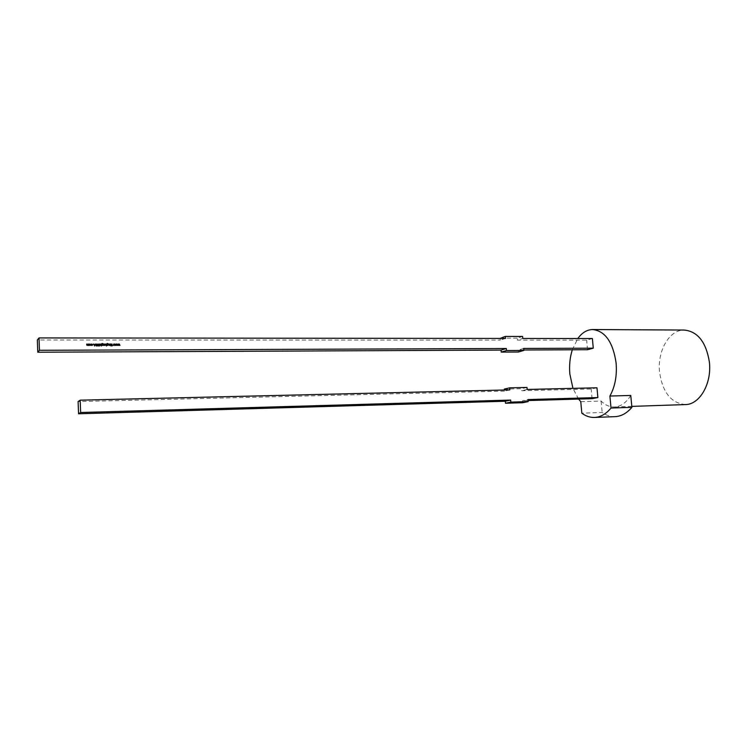 <?xml version="1.0" encoding="UTF-8"?>
<svg xmlns="http://www.w3.org/2000/svg" width="747" height="747" viewBox="0 0 747 747"><rect width="100%" height="100%" fill="white"/><g stroke="black" fill="none" stroke-linecap="round" stroke-linejoin="round"><path stroke-width="0.56" stroke-dasharray="3.73 2.8" d="M685.457 404.566C671.273 403.249 662.654 392.539 659.601 372.436C657.108 351.267 669.144 329.67 684.215 330.053M630.757 395.452C626.21 402.745 620.794 406.592 614.492 406.975C609.655 407.106 605.201 405.135 601.13 401.055L580.774 401.681M578.57 399.075L572.94 388.365M572.314 349.773L577.804 338.512M596.974 387.786L591.166 389L521.742 390.7L521.565 388.692L504.318 389.103M592.063 398.674L591.166 389M592.38 338.531L586.638 340.128L517.428 340.109L522.788 338.456M587.525 349.708L586.638 340.128M522.62 336.458L517.26 338.13L517.428 340.109M517.26 338.13L500.06 338.102M500.088 338.428L500.229 340.1L37.35 339.978M505.486 338.438L500.229 340.1M523.647 348.447L518.269 350.026L518.437 352.005M523.778 349.998L518.269 350.026M527.167 389.458L521.742 390.7M526.99 387.441L521.565 388.692M509.809 389.878L504.486 391.12L504.393 390.009M504.486 391.12L78.099 401.569M522.769 402.726L522.592 400.719L528.036 399.57M528.12 400.56L522.592 400.719M87.194 345.525L86.68 344.05M87.539 345.217L87.688 344.04M88.548 345.217L88.706 344.04M90.536 345.329L90.07 345.488M90.023 345.525L89.5 345.254M89.453 345.291L89.276 344.75M89.229 344.787L89.491 344.218M90.415 345.189L90.536 344.591L89.603 344.348M92.357 345.301L91.816 345.478M91.769 345.516L91.078 345.189M92.385 344.787L91.778 344.19M94.561 345.973L93.562 344.04M94.944 344.694L95.271 344.031M94.524 345.637L94.86 344.89L94.141 344.89M96.316 346.057L95.775 345.73M96.195 345.17L95.747 344.507M98.38 346.001L98.361 344.544M97.278 346.001L97.455 344.143M99.202 346.048L99.23 345.441M99.174 345.31L99.164 344.031M101.078 346.048L101.088 345.17M100.5 345.506L99.939 344.031M101.004 344.955L101.041 344.022M101.639 345.478L101.676 343.881M102.89 343.965L102.376 343.657M102.404 345.497L101.816 345.226M102.787 345.17L102.918 344.6L101.984 344.348M103.516 345.469L103.45 344.059M104.328 345.021L104.365 344.022M106.242 346.038L106.251 345.17M105.626 345.488L104.879 344.974L105.112 344.19M106.037 345.161L106.158 344.6L105.224 344.32M106.802 345.469L106.84 343.881M108.044 343.956L107.531 343.648M107.559 345.488L106.97 345.217M107.941 345.161L108.082 344.61L107.148 344.33M109.211 345.488L108.651 344.012M109.716 344.937L109.753 344.012M110.351 345.459L110.332 344.012M111.919 345.973L111.891 345.245M110.836 345.973L111.826 345.067M111.779 345.114L110.733 344.012M111.882 344.974L111.882 344.012M115.187 345.45L114.711 344.442M114.254 345.45L113.749 344.442M113.171 345.45L113.759 344.012M114.254 345.058L114.73 344.003M117.466 345.441L116.99 344.432M116.532 345.45L116.028 344.442M115.449 345.45L116.037 344.003M116.532 345.049L117.008 344.003M119.735 345.441L119.268 344.432M118.857 345.403L118.306 344.432M117.727 345.441L118.315 344.003M118.81 345.049L119.287 344.003M615.257 416.639C610.682 416.817 606.331 415.425 602.194 412.465L581.829 413.212M601.13 401.055L602.194 412.465M631.813 406.387L614.492 406.975"/><path stroke-width="1.12" d="M577.804 338.512C582.044 332.686 586.983 329.688 592.614 329.539L684.215 330.053C697.689 331.425 706.074 342.042 709.361 361.912C712.003 383.463 699.687 404.622 685.457 404.566L631.813 406.387M592.614 329.539C605.154 330.958 612.988 342.107 616.107 362.977C617.115 375.741 615.042 386.759 609.888 396.041L611.018 408.049C606.097 413.978 600.644 417.106 594.659 417.442C590.167 417.62 585.891 416.21 581.829 413.212L580.774 401.681L578.57 399.075M611.018 408.049L631.906 407.33L630.757 395.452L609.888 396.041M572.94 388.365L569.83 373.93C569.111 365.414 569.933 357.365 572.314 349.773M117.008 344.003L117.699 345.403L117.036 344.395L116.579 345.403L116.074 344.395L115.496 345.413L116.037 344.003L116.579 345.011L117.008 344.003M110.332 344.012L110.575 345.422L110.332 344.012M109.753 344.012L109.986 345.422L109.258 345.45L108.651 344.012L109.286 345.273L109.753 344.012M106.214 344.283L106.289 345.992L106.251 345.17L104.925 344.927L105.616 343.993L106.214 344.283L105.616 343.993M103.497 344.022L103.74 345.431L103.674 344.022M102.451 345.459L101.685 345.431L101.676 343.881L102.348 343.48L103.114 343.928L101.825 344.292L103.17 344.731L102.451 345.459M99.659 345.441L99.426 346.01L98.968 345.441L99.164 344.031L99.659 345.441M95.747 344.507L96.298 343.984L96.923 344.404L95.924 344.507L96.811 345.431L96.363 346.02L95.747 344.507M90.798 344.74L90.07 345.488L89.276 344.75L90.004 344.012L90.62 345.245M39.442 350.296L506.335 348.513L506.503 350.539L523.815 350.455L523.647 348.447L593.277 348.186L592.38 338.531L522.788 338.456L522.62 336.458L505.317 336.421L505.486 338.438L39.021 337.933L37.35 339.978L37.77 352.22L39.442 350.296L39.021 337.933M88.706 344.04L88.94 345.459L86.783 345.198L86.68 344.05L87.259 345.31L87.875 344.04L88.277 345.31L88.706 344.04M92.609 344.731L91.816 345.478L91.125 345.151L92.385 344.563L91.097 344.339L92.553 344.488L92.357 345.301M95.467 344.031L94.589 345.973L93.562 344.04L94.99 344.656L95.467 344.031L94.561 345.973M98.501 344.386L98.604 345.964L98.333 344.451L97.465 344.507L97.502 345.964L97.269 344.797L97.866 343.984L98.501 344.386L98.557 345.964M101.041 344.022L101.303 346.01L99.967 344.75L100.117 344.031L100.565 345.291L101.041 344.022M104.365 344.022L104.608 345.431L104.076 345.459L104.365 344.022M107.605 345.45L106.849 345.422L106.84 343.881L107.512 343.471L108.268 343.919L106.989 344.283L108.324 344.722L107.605 345.45M111.882 344.012L112.143 345.936L111.938 345.198L110.883 345.936L111.826 345.067L110.733 344.012L111.929 344.937L111.882 344.012M114.73 344.003L115.421 345.413L114.758 344.404L114.328 345.413L113.796 344.404L113.217 345.413L113.759 344.012L114.3 345.021L114.73 344.003M119.287 344.003L119.978 345.403L119.315 344.395L118.885 345.403L118.353 344.395L117.774 345.403L118.315 344.003L118.857 345.011L119.287 344.003M528.12 400.56L592.063 398.674L597.88 397.544L596.974 387.786L527.167 389.458L526.99 387.441L509.641 387.842L504.318 389.103L504.393 390.009M593.277 348.186L587.525 349.708L523.778 349.998M505.317 336.421L500.088 338.428M506.335 348.513L501.06 350.1L37.77 352.22M501.06 350.1L501.228 352.108L506.503 350.539M523.815 350.455L518.437 352.005L501.228 352.108M510.836 402.11L505.495 403.249L522.769 402.726L528.204 401.587L510.836 402.11L510.668 400.065L80.648 412.503L80.172 400.168L509.809 389.878L509.641 387.842M80.172 400.168L78.099 401.569L78.575 413.782L80.648 412.503M510.668 400.065L505.327 401.232L78.575 413.782M505.495 403.249L505.327 401.232M528.204 401.587L528.036 399.57L597.88 397.544M88.837 344.078L88.893 345.459M86.82 344.087L87.259 345.31M87.829 344.087L88.277 345.31M89.491 344.218L90.004 344.012M89.967 344.059L90.76 344.787M89.603 344.348L89.453 344.983L90.415 345.189M89.453 344.75L90.06 345.31L90.574 344.554L90.014 344.19L89.416 344.787M91.227 345.095L91.816 345.31M91.19 344.227L91.769 344.012M91.722 344.05L92.563 344.769M93.711 344.078L94.075 344.656M94.038 344.694L94.99 344.656M94.178 344.853L94.524 345.637L94.897 344.853L94.178 344.853L94.561 345.59M96.251 344.022L96.877 344.432M95.961 344.74L96.718 345.273M97.418 344.544L97.455 345.964M97.82 344.022L98.464 344.423M99.379 346.01L99.407 345.441M99.304 344.068L99.398 345.263M101.172 344.068L101.256 346.01M100.07 344.068L100.182 345.011M101.816 343.667L102.348 343.48M102.302 343.517L103.049 343.928M101.919 343.807L101.825 344.292M101.891 344.218L102.395 344.022M102.348 344.059L103.17 344.731M103.123 344.769L102.909 345.301M101.984 344.348L101.825 344.955L102.787 345.17M101.835 344.74L102.423 345.282L102.993 344.722L102.395 344.199L101.797 344.778M103.637 344.059L103.693 345.431M104.505 344.059L104.561 345.431M106.335 344.059L106.419 345.992M105.224 344.32L105.047 344.909L106.037 345.161M106.233 344.722L105.626 344.171L105.066 344.722L105.672 345.282L106.233 344.722M106.98 343.648L107.512 343.471M107.465 343.517L108.203 343.919M107.082 343.797L106.989 344.283M107.064 344.199L107.559 344.022M107.512 344.059L108.324 344.722M108.278 344.759L108.063 345.291M107.148 344.33L106.98 344.927L107.941 345.161M106.998 344.731L107.587 345.273L108.128 344.572L107.549 344.19L106.952 344.769M109.884 344.05L109.94 345.422M108.791 344.059L108.894 344.993M110.463 344.05L110.528 345.422M112.013 344.05L112.097 345.936M111.135 345.936L111.938 345.198M110.92 344.05L111.929 344.937M115.355 345.413L114.767 344.003M114.3 345.413L114.758 344.404M113.367 345.413L113.796 344.404M114.3 345.021L113.796 344.012M117.634 345.403L117.046 344.003M116.579 345.403L117.036 344.395M115.654 345.413L116.074 344.395M116.579 345.011L116.074 344.003M119.903 345.403L119.315 344.003M118.857 345.403L119.315 344.395M117.933 345.403L118.353 344.395M118.857 345.011L118.353 344.003M631.906 407.33C626.892 413.194 621.336 416.303 615.257 416.639L594.659 417.442"/></g></svg>
